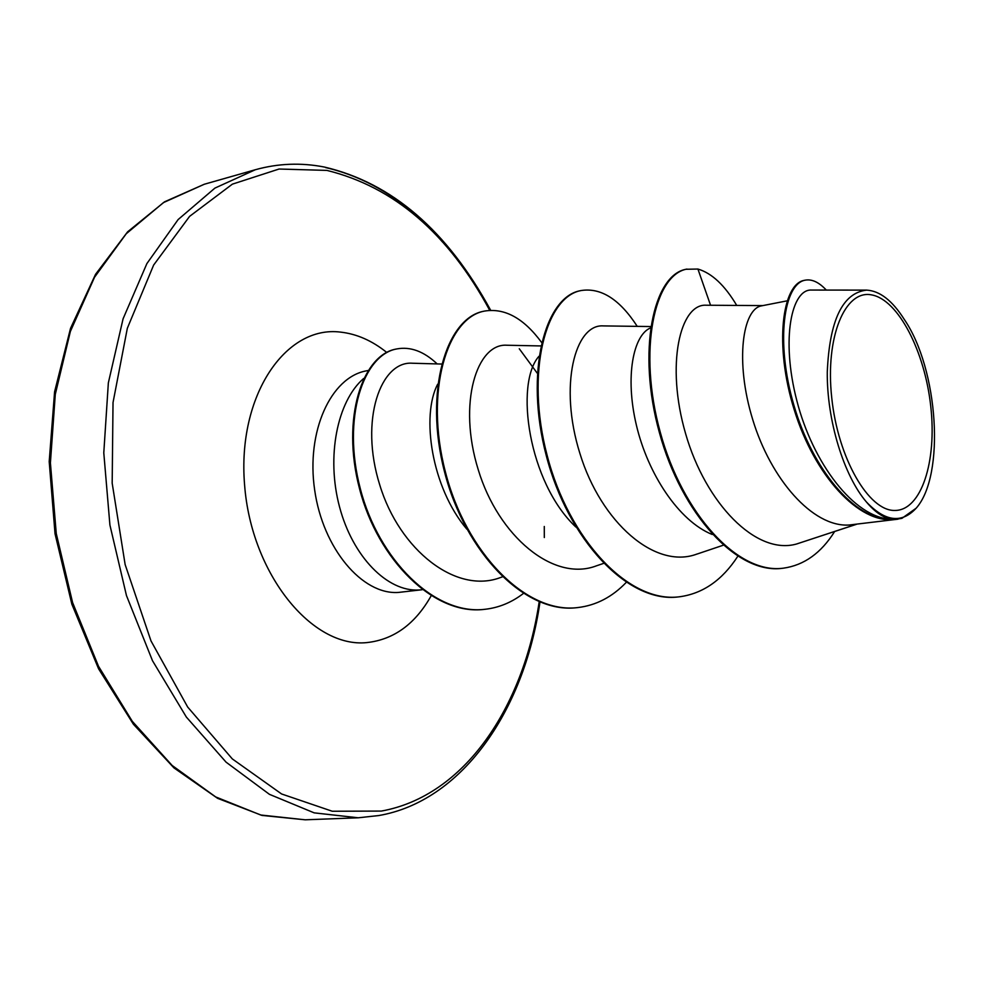 <?xml version="1.0" encoding="UTF-8"?>
<svg xmlns="http://www.w3.org/2000/svg" width="984" height="984" viewBox="0 0 984 984"><rect width="100%" height="100%" fill="white"/><g stroke="black" fill="none" stroke-linecap="round" stroke-linejoin="round"><path stroke-width="1.48" d="M871.701 294.917C898.269 299.653 924.874 351.485 930.766 406.441C937.026 461.398 921.344 510.413 895.01 510.45C868.798 511.409 837.913 458.187 831.714 397.561C825.109 336.909 845.071 289.296 871.701 294.917M363.6 378.52C337.143 401.337 326.147 456.871 339.517 506.822C352.715 556.87 387.462 591.913 418.913 590.006L422.185 589.723M866.683 290.12C842.673 292.802 829.537 320.095 827.273 372.013C826.794 420.685 843.964 475.862 866.351 501.901C874.739 511.926 883.128 517.707 891.516 519.269C853.952 518.002 812.636 462.714 796.806 400.574C780.693 338.41 791.763 288.804 811.554 290.059L866.683 290.12C879.844 290.883 892.34 300.6 904.185 319.283C938.429 369.098 945.366 475.432 916.178 508.187L901.873 518.371L894.825 519.417C858.688 524.177 814.444 475.333 794.334 410.143C773.879 345.126 782.268 283.945 804.26 280.354L805.207 280.169C783.842 283.724 775.158 341.842 793.953 405.42C812.44 469.134 854.579 519.909 890.618 519.515L894.825 519.417M897.998 519.183L848.995 525.038C812.44 527.276 770.718 478.839 752.797 419.836C734.556 360.845 742.859 308.718 761.604 305.839L787.065 300.858M712.195 534.472C678.775 521.053 647.792 473.808 636.365 425.076C624.791 376.318 633.401 335.089 650.412 327.979M575.837 527.006C528.334 482.357 514.632 383.822 538.875 356.368M466.822 529.134C431.447 487.461 420.992 415.678 437.683 384.178M762.784 305.606L706.192 305.224C680.251 303.441 665.356 364.375 685.639 433.796C705.577 503.23 756.032 555.517 796.523 544.017L856.634 524.251M796.523 544.017L856.424 524.275M710.559 305.261L697.914 269.038L686.033 269.272C653.29 275.003 636.734 351.19 659.391 432.616C681.592 514.214 737.114 574.681 782.464 568.285L782.932 568.223M686.918 269.075C654.2 274.819 637.669 351.005 660.326 432.468C682.539 514.091 738.061 574.582 783.399 568.174C804.063 565.271 821.148 553.045 834.653 531.495M826.277 290.046C818.971 282.224 811.948 278.927 805.207 280.169M891.516 519.269L890.618 519.515M441.484 364.043L412.419 363.231C380.796 360.685 359.209 419.885 379.762 484.964C399.516 550.117 456.416 594.84 500.967 577.35L502.258 576.907M540.733 345.938L506.858 345.236C476.859 343.01 457.486 403.157 478.249 469.725C498.31 536.206 553.574 582.466 596.587 565.775L603.426 563.451M650.621 326.553L603.192 325.901C575.197 323.896 558.481 385.507 579.97 453.661C600.904 522.098 655.073 570.043 697.115 553.992M519.269 348.754L537.215 373.145M678.862 596.857L678.419 596.907C627.558 603.573 567.829 539.207 546.304 455.74C524.275 372.333 545.001 296.897 580.289 290.723L581.113 290.538C601.052 287.426 619.76 299.37 637.251 326.368M577.46 607.608L577.054 607.645C525.075 614.36 465.014 552.504 444.547 471.902C423.538 391.374 446.428 317.93 483.661 311.264L484.436 311.092C504.669 307.758 523.697 318.176 541.532 342.358M484.804 609.317L484.423 609.354C433.858 615.799 377.733 559.613 359.554 488.839C340.858 418.04 362.678 354.855 395.998 349.099L396.368 349.025M697.914 269.038C711.838 273.146 724.778 285.274 736.733 305.434M737.742 556.354C722.194 580.252 702.711 593.733 679.292 596.808C628.444 603.475 568.715 539.097 547.19 455.604C525.136 372.161 545.849 296.725 581.113 290.538M626.181 582.454C612.183 597.03 596.083 605.394 577.866 607.558C525.911 614.274 465.838 552.393 445.358 471.779C424.35 391.214 447.216 317.758 484.436 311.092M523.291 593.549C511.668 602.442 498.962 607.694 485.186 609.268C434.621 615.713 378.496 559.515 360.316 488.716C341.62 417.905 363.416 354.695 396.724 348.939C410.414 346.38 423.895 351.362 437.167 363.92M916.178 508.187C901.701 523.808 885.096 521.717 866.351 501.901M539.183 601.79C523.414 707.41 464.497 796.167 381.312 811.074L332.26 811.246L281.608 793.977L232.322 758.922L187.686 707.053L150.995 640.916L125.14 564.558L112.176 483.181L113.025 402.554L127.342 328.262L153.652 265.04L189.605 216.357L232.372 184.156L279.062 169.027L326.922 170.404C394.018 186.923 448.286 233.577 489.737 310.366M544.275 526.477L544.312 537.535M325.556 167.563C369.062 177.649 408.028 202.458 442.468 241.978M421.988 589.748L398.36 592.442C362.296 594.963 322.9 548.592 314.659 489.958C306.012 431.386 330.858 377.216 366.294 370.87L368.028 370.513M431.115 595.861C415.236 624.016 393.871 639.575 367.007 642.577C312.322 648.53 251.289 574.275 244.585 484.891C237.119 395.531 285.741 324.954 340.648 332.125C356.762 333.933 372.112 340.685 386.724 352.42M378.36 815.601L358.274 817.79L314.179 812.858L269.432 794.334L226.086 762.169L186.357 717.065L152.483 660.694L126.469 595.578L109.913 525.038L103.787 452.837L108.351 382.874L123.086 318.779L146.887 263.589L178.129 219.567L214.93 188.092L255.336 169.728L204.278 184.254L163.455 202.606L126.223 233.762L94.575 277.168L70.381 331.423L55.289 394.326L50.405 462.886L56.26 533.562L72.595 602.577L98.486 666.242L132.323 721.37L172.138 765.466L215.68 796.929L260.735 815.01L305.249 819.807L358.274 817.79L378.692 815.564C460.34 801.628 523.734 713.314 539.982 602.11M490.696 310.317C447.216 230.613 391.804 182.852 324.449 167.059C301.166 162.495 278.128 163.381 255.336 169.728M782.464 568.285L783.399 568.174M697.127 554.029L723.117 545.271M679.292 596.808L678.419 596.907M577.866 607.558L577.054 607.645M485.186 609.268L484.423 609.354M396.724 348.939L395.998 349.099M204.278 184.254L164.512 201.831L127.612 231.83L95.546 274.315L70.528 328.349L54.587 391.817L49.2 461.582L55.03 533.759L71.857 604.188L98.597 668.837L133.418 724.249L173.947 767.877L217.599 798.331L261.978 815.416L305.249 819.807"/></g></svg>
